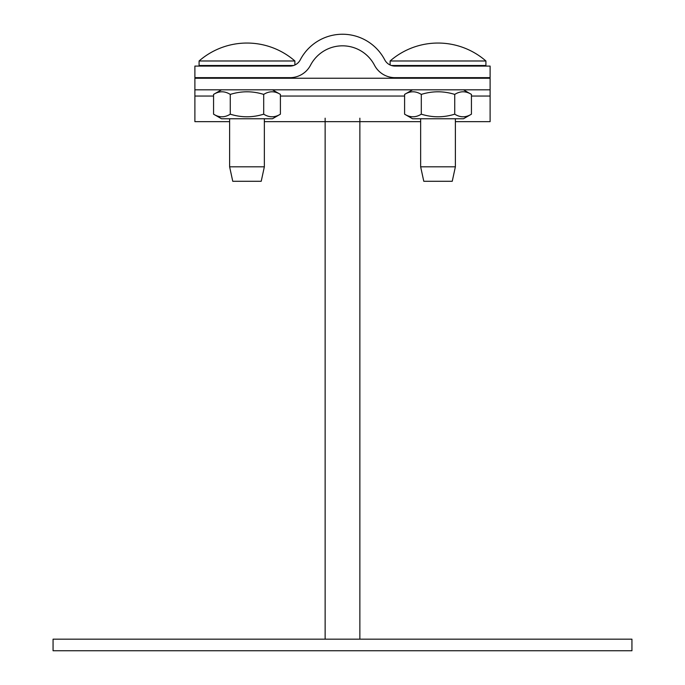 <?xml version="1.0" encoding="UTF-8"?>
<svg xmlns="http://www.w3.org/2000/svg" width="685" height="685" viewBox="0 0 685 685"><rect width="100%" height="100%" fill="white"/><g stroke="black" fill="none" stroke-linecap="round" stroke-linejoin="round"><path stroke-width="1.03" d="M631.938 650.75L631.938 639.173L53.062 639.173L53.062 650.75L631.938 650.75M374.481 65.221A23.153 23.153 0 0 0 395.014 77.662L490.109 77.662L490.109 66.085L395.014 66.085A11.576 11.576 0 0 1 384.747 59.86A47.642 47.642 0 0 0 300.253 59.86A11.576 11.576 0 0 1 289.986 66.085L194.891 66.085L194.891 77.662L289.986 77.662A23.153 23.153 0 0 0 310.519 65.221A36.065 36.065 0 0 1 374.481 65.221M229.621 121.656L194.891 121.656L194.891 89.821L490.109 89.821L490.109 121.656L455.379 121.656M194.891 89.821L194.891 78.244L490.109 78.244L490.109 89.821M229.621 166.815L232.754 181.285L261.216 181.285L264.35 166.815L229.621 166.815L229.621 118.762M229.621 65.512L229.621 66.085M229.621 77.662L229.621 78.244M264.35 65.512L264.35 66.085M264.35 77.662L264.35 78.244M294.884 64.998L294.884 60.982A72.935 72.935 0 0 0 199.087 60.982A72.935 72.935 0 0 1 294.884 60.982L199.087 60.982L199.087 65.512L293.608 65.512M272.459 118.762L221.512 118.762L213.566 114.172C219.131 117.657 224.706 117.657 230.271 114.172C241.42 117.657 252.559 117.657 263.699 114.172C269.265 117.657 274.839 117.657 280.405 114.172L272.459 118.762M213.566 94.41L221.512 89.821L272.459 89.821L280.405 94.41C274.839 90.925 269.265 90.925 263.699 94.41C252.559 90.925 241.42 90.925 230.271 94.41C224.706 90.925 219.131 90.925 213.566 94.41L213.566 114.172M230.271 114.172L230.271 94.41M263.699 114.172L263.699 94.41M280.405 114.172L280.405 94.41M420.65 166.815L423.784 181.285L452.246 181.285L455.379 166.815L420.65 166.815L420.65 118.762M420.65 65.512L420.65 66.085M420.65 77.662L420.65 78.244M455.379 65.512L455.379 66.085M455.379 77.662L455.379 78.244M391.392 65.512L485.913 65.512L485.913 60.982A72.935 72.935 0 0 0 390.116 60.982A72.935 72.935 0 0 1 485.913 60.982L390.116 60.982L390.116 64.998M463.488 118.762L412.541 118.762L404.595 114.172C410.161 117.657 415.735 117.657 421.301 114.172C432.44 117.657 443.58 117.657 454.729 114.172C460.294 117.657 465.868 117.657 471.434 114.172L463.488 118.762M463.488 89.821L471.434 94.41C465.868 90.925 460.294 90.925 454.729 94.41C443.58 90.925 432.44 90.925 421.301 94.41C415.735 90.925 410.161 90.925 404.595 94.41L404.595 114.172M421.301 114.172L421.301 94.41M454.729 114.172L454.729 94.41M471.434 114.172L471.434 94.41M490.109 96.046L471.434 96.046M404.595 96.046L280.405 96.046M213.566 96.046L194.891 96.046M325.135 118.188L325.135 639.173M359.865 118.188L359.865 639.173M264.35 121.656L420.65 121.656M264.35 118.762L264.35 166.815M455.379 118.762L455.379 166.815M412.541 89.821L404.595 94.41"/></g></svg>
